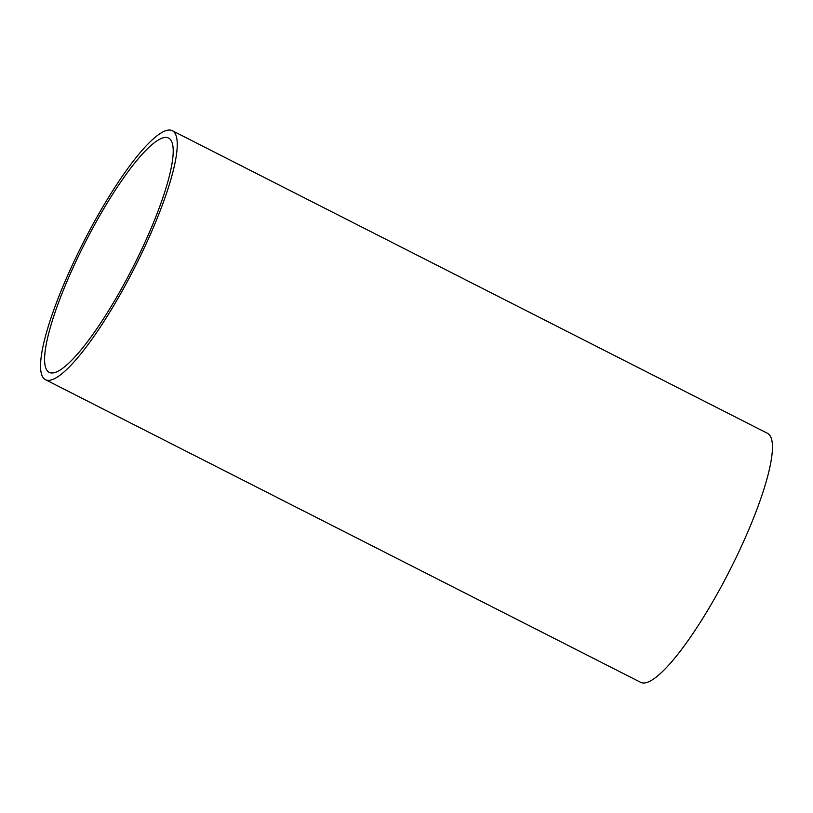 <?xml version="1.0" encoding="UTF-8"?>
<svg xmlns="http://www.w3.org/2000/svg" width="813" height="813" viewBox="0 0 813 813"><rect width="100%" height="100%" fill="white"/><g stroke="black" fill="none" stroke-linecap="round" stroke-linejoin="round"><path stroke-width="1.22" d="M49.42 372.456A131.472 26.88 117 0 1 49.319 372.405A131.472 26.88 117 0 1 84.938 243.026A131.472 26.88 117 0 1 168.494 138.017A131.472 26.88 117 0 1 132.997 267.131A131.472 26.88 117 0 1 49.42 372.456M172.234 130.659L767.421 433.288A139.724 28.567 117 0 1 729.698 570.513A139.724 28.567 117 0 1 640.878 682.442A139.724 28.567 117 0 1 640.766 682.392L45.579 379.762A139.724 28.567 -63 0 0 45.691 379.813A139.724 28.567 -63 0 0 134.501 267.884A139.724 28.567 -63 0 0 172.234 130.659A139.724 28.567 -63 0 0 83.434 242.264A139.724 28.567 -63 0 0 45.579 379.762"/></g></svg>
